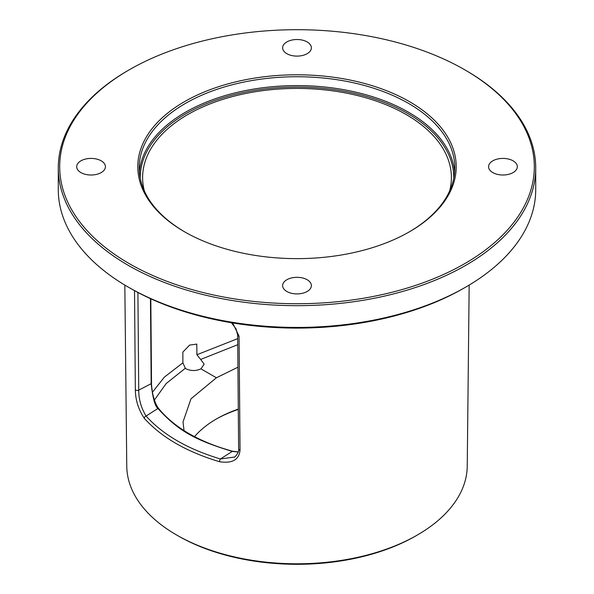 <?xml version="1.0" encoding="UTF-8"?>
<svg xmlns="http://www.w3.org/2000/svg" width="594" height="594" viewBox="0 0 594 594"><rect width="100%" height="100%" fill="white"/><g stroke="black" fill="none" stroke-linecap="round" stroke-linejoin="round"><path stroke-width="0.89" d="M58.286 167.857L58.286 189.612A238.714 137.823 0 0 0 128.2 287.065A238.714 137.823 0 0 0 465.8 287.065L465.8 287.065A238.714 137.823 0 0 0 535.714 189.612L535.714 167.857A238.714 137.823 0 0 0 465.8 70.404L464.812 69.832A237.31 137.014 0 0 0 129.195 69.832L128.2 70.404A238.714 137.823 0 0 0 58.286 167.857A238.714 137.823 0 0 0 205.65 295.188A238.714 137.823 0 0 0 465.8 265.31A238.714 137.823 0 0 0 535.714 167.857M128.2 70.404L129.188 69.832A237.31 137.014 180 0 1 129.195 69.832A237.31 137.014 180 0 0 129.195 263.595A237.31 137.014 180 0 0 464.805 263.595A237.31 137.014 0 0 0 464.812 69.832M463.817 288.209L465.8 287.065L463.817 288.209A235.915 136.204 180 0 1 130.183 288.209L128.2 287.065M124.829 285.075L126.76 466.112A170.24 98.285 0 0 0 176.618 535.001A170.24 98.285 0 0 0 417.382 535.008A170.24 98.285 0 0 0 417.382 535.001A170.24 98.285 0 0 0 467.24 466.112L469.171 285.075M152.45 392.203L164.427 377.056L182.885 362.837L182.841 352.138L189.568 345.107L196.785 344.089L196.904 354.744L237.697 338.639M449.606 191.068A154.388 89.137 0 0 0 451.388 178.111A154.388 89.137 0 0 0 356.519 95.315A154.388 89.137 0 0 0 187.83 114.531A154.388 89.137 0 0 0 142.612 178.111A154.388 89.137 0 0 0 144.394 191.068M196.904 354.744L200.661 359.437L237.749 344.691M415.882 535.87L417.382 535.001L415.882 535.87A168.117 97.06 180 0 1 178.118 535.87L176.618 535.001M238.298 409.407A116.097 67.025 0 0 0 215.659 419.409M232.662 322.936L239.063 336.174L240.035 450.104C239.107 459.801 232.261 463.669 219.513 461.716C186.501 451.789 161.434 437.318 144.312 418.302C138.424 409.533 135.439 399.985 135.343 389.664L134.511 290.644M234.422 457.068L220.419 458.969C187.793 449.153 163.016 434.845 146.079 416.052C141.209 408.041 138.758 399.406 138.729 390.147L137.912 292.471M234.244 457.194L234.207 457.217C234.63 457.677 239.449 452.116 238.625 448.96A2.101 1.225 179.5 0 0 238.632 448.982A2.101 1.225 179.5 0 0 240.035 450.104M219.513 461.716A2.101 0.772 -73.6 0 1 220.419 458.969L232.261 451.425L238.194 452.004M144.312 418.302A2.101 1.537 -41.4 0 1 146.079 416.052L157.907 408.494C178.259 430.65 193.844 439.657 232.261 451.425L232.558 451.232M150.453 298.634L151.18 383.672C152.717 397.883 154.952 406.155 157.907 408.494A1.054 0.78 141.1 0 1 158.769 408.672A1.054 0.78 141.1 0 0 158.769 408.672C174.621 427.821 199.22 442.01 232.558 451.24L238.231 451.886M237.942 367.226L216.394 377.769L190.993 398.812L183.004 422.007L184.051 430.62M194.542 436.672A113.996 65.815 180 0 1 216.394 418.985L216.394 418.985A113.996 65.815 0 0 1 238.291 409.103M216.394 377.769L200.935 368.844C195.775 371.183 190.615 371.079 185.447 368.532L182.885 362.837M200.661 359.437L204.15 364.152L200.935 368.844M154.418 400L166.201 383.516L185.18 368.369M409.088 231.994A157.811 91.112 0 0 0 454.811 167.857A157.811 91.112 0 0 0 357.395 83.68A157.811 91.112 0 0 0 185.41 103.43A157.811 91.112 180 0 0 139.189 167.857A157.811 91.112 180 0 0 184.912 231.994M184.422 101.715A159.214 91.922 0 0 0 184.415 231.712A159.214 91.922 0 0 0 409.578 231.712A159.214 91.922 0 0 0 409.585 231.712A159.214 91.922 0 0 0 409.578 101.715A159.214 91.922 0 0 0 184.422 101.715M517.315 166.714A14.375 8.301 180 0 1 502.94 175.007A14.375 8.301 180 0 1 488.572 166.714A14.375 8.301 180 0 1 502.94 158.412A14.375 8.301 180 0 1 517.315 166.714M297 39.516A14.375 8.301 180 0 1 311.375 47.81A14.375 8.301 180 0 1 297 56.111A14.375 8.301 180 0 1 282.625 47.81A14.375 8.301 180 0 1 297 39.516M76.685 166.714A14.375 8.301 180 0 1 91.06 158.412A14.375 8.301 180 0 1 105.428 166.714A14.375 8.301 180 0 1 91.06 175.007A14.375 8.301 180 0 1 76.685 166.714M297 293.911A14.375 8.301 180 0 1 282.625 285.61A14.375 8.301 180 0 1 297 277.316A14.375 8.301 180 0 1 311.375 285.61A14.375 8.301 180 0 1 297 293.911M135.343 389.664A2.101 1.225 -0.5 0 0 138.729 390.147L151.18 383.672A1.054 0.616 179.5 0 0 151.529 383.219C151.322 384.756 152.472 393.577 153.2 395.76C154.574 401.344 156.43 405.65 158.776 408.679M239.063 336.174A2.101 1.225 179.5 0 1 237.667 335.053M151.485 383.033A1.054 0.616 179.5 0 1 151.529 383.219L150.809 298.797M140.243 178.393A156.764 90.503 180 0 1 186.152 113.565A156.764 90.503 0 0 1 357.655 94.104A156.764 90.503 0 0 1 453.757 178.393M139.375 172.282A157.811 91.112 180 0 1 185.41 112.273A157.811 91.112 0 0 1 353.838 91.706A157.811 91.112 0 0 1 454.625 172.282M231.408 322.728L236.026 328.838L237.667 335.031L238.625 448.96"/></g></svg>
